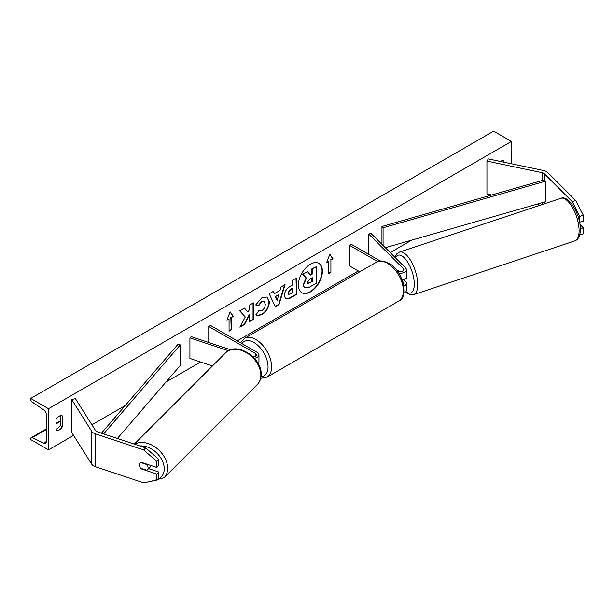 <?xml version="1.0" encoding="UTF-8"?>
<svg xmlns="http://www.w3.org/2000/svg" width="614" height="614" viewBox="0 0 614 614"><rect width="100%" height="100%" fill="white"/><g stroke="black" fill="none" stroke-linecap="round" stroke-linejoin="round"><path stroke-width="0.92" d="M399.392 271.695L398.463 270.759A5.035 2.057 -108.4 0 0 398.379 270.782A5.035 2.057 -108.4 0 0 397.88 271.181A5.035 2.057 -108.4 0 1 398.171 270.881L398.486 270.782M398.709 273.092A6.04 3.492 0 0 0 406.399 269.73A6.04 3.492 0 0 0 405.593 267.988L370.963 233.366L368.784 234.095L368.784 254.388M403.835 286.155A6.04 3.492 180 0 0 406.399 283.307A6.04 3.492 180 0 0 405.593 281.557L403.674 279.639M402.208 280.045A6.04 3.492 0 0 0 406.399 276.722L406.399 269.73M397.005 270.674L397.864 271.173A3.523 2.034 0 0 0 401.702 271.618A3.523 2.034 0 0 0 403.882 269.73A3.523 2.034 0 0 0 403.406 268.717L368.784 234.095M402.761 281.642L403.406 282.286A3.523 2.034 180 0 1 403.882 283.307A3.523 2.034 180 0 1 403.475 284.251M403.828 293.154A6.04 3.492 0 0 0 406.399 290.292L406.399 283.307M380.281 261.027L351.208 244.242L349.427 245.27L349.427 265.831L359.781 271.802M349.427 245.27L377.717 261.595M579.708 235.008L583.3 233.85L583.3 227.817L579.977 224.494M579.808 234.625L579.808 235.016M579.57 222.161L583.3 221.24L583.3 215.199L579.808 216.366L579.808 222.398M579.808 216.366L572.256 201.684L544.303 173.731A4.029 2.326 0 0 0 543.659 173.248A4.029 2.326 0 0 0 542.193 172.711L486.94 161.098L486.94 193.993L491.699 194.999M572.256 201.684L575.748 200.525L547.788 172.565A8.059 4.651 0 0 0 546.514 171.605A8.059 4.651 0 0 0 543.567 170.523L488.314 158.911L486.94 161.098M540.213 205.191L536.321 204.37M580.353 228.799L583.3 227.817M575.748 200.525L583.3 215.199M141.105 468.812A5.035 3.561 45 0 1 139.363 464.944A5.035 3.561 45 0 1 140.161 462.833A5.035 3.561 45 0 1 141.105 462.235L156.808 467.469L156.808 461.429L158.826 459.418L145.741 447.936L97.319 431.796A4.029 2.326 180 0 1 96.49 431.427A4.029 2.326 180 0 1 95.546 430.575L75.438 398.678L71.654 399.468L71.654 432.371L91.762 464.268A8.059 4.651 180 0 0 93.635 465.965A8.059 4.651 180 0 0 95.308 466.701L143.722 482.842L156.808 480.087L156.808 474.046L141.105 468.812L141.42 468.505M158.826 459.418L158.826 465.45L156.808 467.469M156.808 480.087L158.826 478.068L158.826 472.036L148.611 468.628M145.741 447.936L143.722 449.947L95.308 433.806A8.059 4.651 180 0 1 93.635 433.07A8.059 4.651 180 0 1 91.762 431.373L71.654 399.468M158.826 472.036L156.808 474.046M143.722 449.947L156.808 461.429M212.467 365.959L189.926 358.446L189.926 337.884L228.416 350.717M253.083 356.887A3.523 2.034 180 0 0 256.445 354.854A3.523 2.034 180 0 0 255.416 353.418L208.76 326.479L210.541 325.451L257.197 352.39A6.04 3.492 180 0 1 258.962 354.854A6.04 3.492 180 0 1 254.365 358.246M258.962 354.854L258.962 361.846A6.04 3.492 180 0 1 258.164 363.58M230.588 349.757L191.184 336.625L189.926 337.884M208.76 326.479L208.76 342.482M404.004 279.508A5.035 2.057 -108.4 0 0 404.181 279.47L405.931 278.886A5.035 2.057 -108.4 0 0 406.852 276.622A5.035 2.057 -108.4 0 0 406.399 273.813M398.171 270.881L398.87 271.58M301.735 292.686A16.985 9.809 120 0 0 310.047 291.742A16.985 9.809 120 0 0 321.091 276.937A16.985 9.809 120 0 0 318.712 263.268M310.4 291.949A16.985 9.809 120 0 0 321.498 276.983A16.985 9.809 120 0 0 318.896 263.368A16.985 9.809 120 0 0 310.4 264.212A16.985 9.809 120 0 0 299.302 279.178A16.985 9.809 120 0 0 301.904 292.794A16.985 9.809 120 0 0 310.4 291.949M48.506 408.724L48.506 449.847L30.7 439.563L30.7 438.703A2.264 1.305 60 0 1 31.168 437.667A2.264 1.305 60 0 1 32.158 437.698L43.617 443.101A4.283 2.471 -120 0 0 45.482 443.17A4.283 2.471 -120 0 0 46.372 441.213L46.372 414.895A4.283 2.471 -120 0 0 43.617 409.822L32.158 401.986A2.264 1.305 60 0 1 30.7 399.307L30.7 398.44L48.506 408.724L511.462 141.435L511.462 163.777M48.506 449.847L73.557 435.38M91.9 424.788L125.225 405.555M166.018 382L200.632 362.014M237.25 340.877L358.33 270.966M390.182 252.584L411.764 240.12M488.168 196.012L490.394 194.722M258.77 310.492L261.879 310.623C264.012 309.141 265.148 307.038 265.279 304.306L264.181 301.589L261.879 301.827L258.671 305.688L255.693 304.958L262.001 297.598L267.236 297.03L269.354 301.911C269.009 307.361 266.499 311.659 261.84 314.798L256.614 315.504L255.8 314.859L259.062 310.715M284.343 295.702L284.343 295.656C284.62 291.581 286.661 288.434 290.468 286.193L292.425 285.065L292.425 280.368L296.37 278.088L296.37 294.536L290.268 298.059L285.656 298.88L284.343 295.702M245.262 316.97L239.867 327.162L244.549 324.453L249.453 314.951L249.453 321.629L253.398 319.349L253.398 302.894L249.453 305.173L249.453 309.433L248.01 312.119L244.426 308.082L239.683 310.814L245.262 316.97M503.987 162.203L503.987 160.968A6.293 3.638 120 0 0 503.933 160.937A6.293 3.638 120 0 0 500.778 161.244A6.293 3.638 120 0 0 500.441 161.459M62.398 415.916L62.398 426.615A6.293 3.638 -60 0 1 56.043 430.345A6.293 3.638 -60 0 1 55.981 430.314L55.981 419.623A6.293 3.638 -60 0 1 59.19 416.2A6.293 3.638 -60 0 1 62.336 415.885A6.293 3.638 -60 0 1 62.398 415.916L62.283 415.855M330.908 260.067L333.049 258.839L329.841 254.28L326.64 262.539L328.774 261.303L328.774 273.644L330.908 272.409L330.908 260.067L330.908 272.409M226.927 320.109L230.127 311.843L233.335 316.41L231.194 317.638L231.194 329.979L229.06 331.207L229.06 318.873L226.927 320.109M274.466 293.653L279.984 290.468L280.989 286.968L285.065 284.62L279.04 304.559L275.256 306.747L269.231 293.761L273.437 291.328L274.466 293.653L273.222 291.45M501.853 161.758L501.853 160.776M60.256 415.732L60.256 425.379A6.293 3.638 -60 0 1 55.981 429.27M30.7 398.44L493.656 131.158L511.462 141.435M60.256 425.379L62.398 426.615M303.155 284.758L306.087 277.95L302.687 274.174L307.606 271.741L310.484 275.072L312.219 274.074L312.219 269.078L316.172 266.791L316.172 283.277L309.425 287.175L304.383 287.843L303.155 284.758L303.508 284.957L306.447 278.157L303.04 274.374M307.606 271.741L302.687 274.174M310.247 274.796L311.858 273.867L311.858 268.871L316.172 266.791M304.444 287.882L303.508 284.957M330.555 272.202L328.774 273.23M326.84 262.009L328.774 261.303M330.555 259.868L333.049 258.839M332.696 258.632L329.764 254.472M230.05 312.042L233.335 316.41M232.975 316.202L231.194 317.638M230.841 317.438L231.194 329.979M229.06 330.8L230.841 329.772M227.126 319.579L229.06 318.873M244.311 308.144L248.01 312.119M249.453 321.214L253.398 319.349M253.045 319.142L253.045 303.101M240.181 326.564L244.195 324.253L249.1 314.744L249.453 314.951M296.017 278.296L296.37 294.536M296.017 294.329L289.908 297.859L285.479 298.772M292.425 288.641L290.552 289.716L288.296 293.162L288.772 294.413L292.425 292.985L292.064 288.434L290.199 289.516L287.935 292.955L288.611 294.283M267.059 296.93L268.993 301.704C268.648 307.153 266.146 311.452 261.487 314.598L256.437 315.389M263.997 301.497L261.526 301.627L258.31 305.48L258.671 305.688M258.31 305.48L255.746 304.851M284.558 284.911L278.679 304.352L279.04 304.559M278.679 304.352L275.103 306.417M278.771 294.689L275.241 296.324L277.175 300.261L278.771 294.689L275.602 296.524L277.175 300.261M307.484 282.333L307.913 283.453L312.219 281.603L312.219 277.651L309.609 279.155L307.484 282.333M307.752 283.323L312.219 281.603M311.858 281.404L311.858 277.858M147.283 469.956A5.035 3.561 -135 0 0 148.089 467.853A5.035 3.561 -135 0 0 146.838 464.552L140.614 462.48A5.035 3.561 -135 0 0 140.161 462.833A5.035 3.561 -135 0 0 139.363 464.944A5.035 3.561 -135 0 0 140.614 468.236L146.838 470.309A5.035 3.561 -135 0 0 147.283 469.956L150.56 466.686A5.035 3.561 -135 0 0 151.213 465.604M544.303 173.731L544.303 179.902L381.946 226.497L381.946 244.349M544.303 179.902L545.424 181.199L383.067 227.794L383.067 245.47M383.067 227.794L381.946 226.497M545.424 181.199L545.424 201.76L385.316 247.711M101.448 433.169L178.029 344.224L180.278 344.876L180.278 365.437L117.389 438.48M103.636 433.898L180.278 344.876M403.406 268.717L403.406 270.751M403.406 282.286L403.406 283.975M544.303 202.083L544.303 203.825M542.193 172.711L542.193 180.508M542.193 202.689L542.193 204.531M95.308 433.806L95.308 466.701M91.762 431.373L91.762 464.268M255.416 353.418L255.416 356.297M398.739 301.067A22.411 12.94 -120 0 0 402.178 283.108A22.411 12.94 -120 0 0 387.534 263.36A22.411 12.94 -120 0 0 376.328 262.247L244.564 338.322A22.411 12.94 60 0 1 255.769 339.435A22.411 12.94 60 0 1 270.413 359.182A22.411 12.94 60 0 1 266.975 377.142L398.739 301.067C408.533 298.565 403.851 270.49 388.792 263.237C382.99 260.566 378.83 260.236 376.328 262.247M261.004 376.889A19.894 11.482 -120 0 0 267.581 362.421A19.894 11.482 -120 0 0 253.989 342.52A19.894 11.482 -120 0 0 241.862 343.533M579.102 230.795A22.411 9.149 -108.4 0 0 572.701 207.862A22.411 9.149 -108.4 0 0 560.805 198.33C568.779 194.523 580.821 215.1 580.36 229.536C580.23 235.715 578.434 239.483 574.98 240.849A22.411 9.149 -108.4 0 0 579.102 230.795M560.805 198.33L399.43 252.116A22.411 9.149 71.6 0 1 411.319 261.648A22.411 9.149 71.6 0 1 417.72 284.589A22.411 9.149 71.6 0 1 413.606 294.643L574.98 240.849M405.885 291.704A19.894 8.12 -108.4 0 0 414.281 284.052A19.894 8.12 -108.4 0 0 406.66 260.635A19.894 8.12 -108.4 0 0 395.47 257.872M43.617 443.101L46.357 441.52M32.158 437.698L46.372 429.493M55.981 423.944L60.256 421.473M139.831 445.964A19.894 14.068 45 0 1 164.23 468.866A19.894 14.068 45 0 1 157.33 479.565M150.844 481.345L164.107 477.707A22.411 15.849 -135 0 0 167.668 468.336A22.411 15.849 -135 0 0 155.795 447.506A22.411 15.849 -135 0 0 134.696 444.252M134.305 444.122L225.584 352.843A22.411 15.849 45 0 1 247.312 353.211A22.411 15.849 45 0 1 260.843 375.162A22.411 15.849 45 0 1 257.281 384.541L164.107 477.707M260.72 378.331L266.975 377.142M240.565 342.789L244.564 338.322M399.43 252.116L396.713 253.958L394.894 257.297M405.501 292.126L410.321 294.797L413.606 294.643M60.256 420.866L55.981 423.338M46.372 428.887L31.168 437.667M225.584 352.843C236.352 341.031 262.032 357.555 261.18 374.433C261.165 378.493 259.86 381.862 257.281 384.541"/></g></svg>
